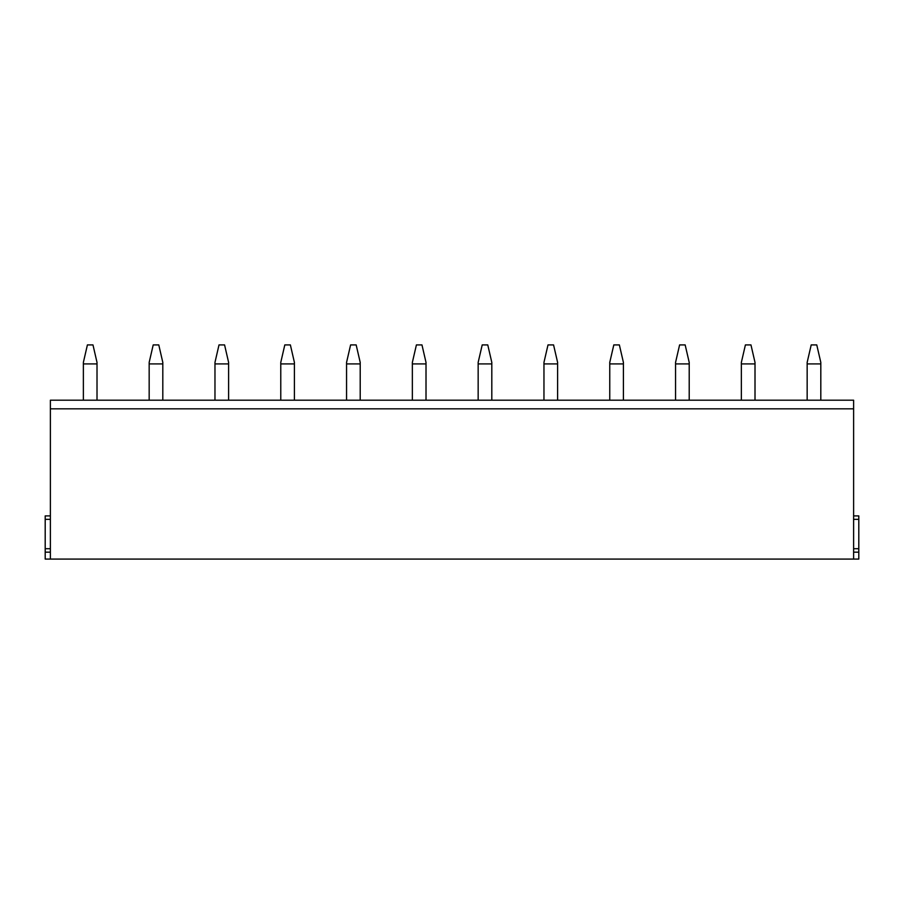 <?xml version="1.0" encoding="UTF-8"?>
<svg xmlns="http://www.w3.org/2000/svg" width="904" height="904" viewBox="0 0 904 904"><rect width="100%" height="100%" fill="white"/><g stroke="black" fill="none" stroke-linecap="round" stroke-linejoin="round"><path stroke-width="1.36" d="M853.613 408.823L50.387 408.823L50.387 400.189L853.613 400.189L853.613 559.079L858.8 559.079L858.8 548.717L853.613 548.717L858.8 548.717L858.8 515.901L853.613 515.901M50.387 408.823L50.387 559.079L853.613 559.079M50.387 559.079L45.2 559.079L45.2 515.901L50.387 515.901M50.387 548.717L45.2 548.717L50.387 548.717M97.01 400.189L97.01 362.414L92.976 344.921L87.405 344.921L83.371 362.414L83.371 400.189M162.81 400.189L162.81 362.414L158.776 344.921L153.205 344.921L149.171 362.414L149.171 400.189M228.61 400.189L228.61 362.414L224.576 344.921L219.005 344.921L214.971 362.414L214.971 400.189M294.41 400.189L294.41 362.414L290.376 344.921L284.805 344.921L280.771 362.414L280.771 400.189M360.21 400.189L360.21 362.414L356.165 344.921L350.605 344.921L346.56 362.414L346.56 400.189M426.01 400.189L426.01 362.414L421.965 344.921L416.405 344.921L412.36 362.414L412.36 400.189M491.81 400.189L491.81 362.414L487.764 344.921L482.205 344.921L478.159 362.414L478.159 400.189M557.61 400.189L557.61 362.414L553.564 344.921L548.005 344.921L543.959 362.414L543.959 400.189M623.41 400.189L623.41 362.414L619.364 344.921L613.805 344.921L609.759 362.414L609.759 400.189M689.21 400.189L689.21 362.414L685.164 344.921L679.605 344.921L675.559 362.414L675.559 400.189M755.009 400.189L755.009 362.414L750.964 344.921L745.404 344.921L741.359 362.414L741.359 400.189M820.809 400.189L820.809 362.414L816.764 344.921L811.204 344.921L807.159 362.414L807.159 400.189M858.8 519.359L853.613 519.359M858.8 552.163L853.613 552.163M50.387 519.359L45.2 519.359M50.387 552.163L45.2 552.163M97.01 363.916L83.371 363.916M162.81 363.916L149.171 363.916M228.61 363.916L214.971 363.916M294.41 363.916L280.771 363.916M360.21 363.916L346.56 363.916M426.01 363.916L412.36 363.916M491.81 363.916L478.159 363.916M557.61 363.916L543.959 363.916M623.41 363.916L609.759 363.916M689.21 363.916L675.559 363.916M755.009 363.916L741.359 363.916M820.809 363.916L807.159 363.916"/></g></svg>
